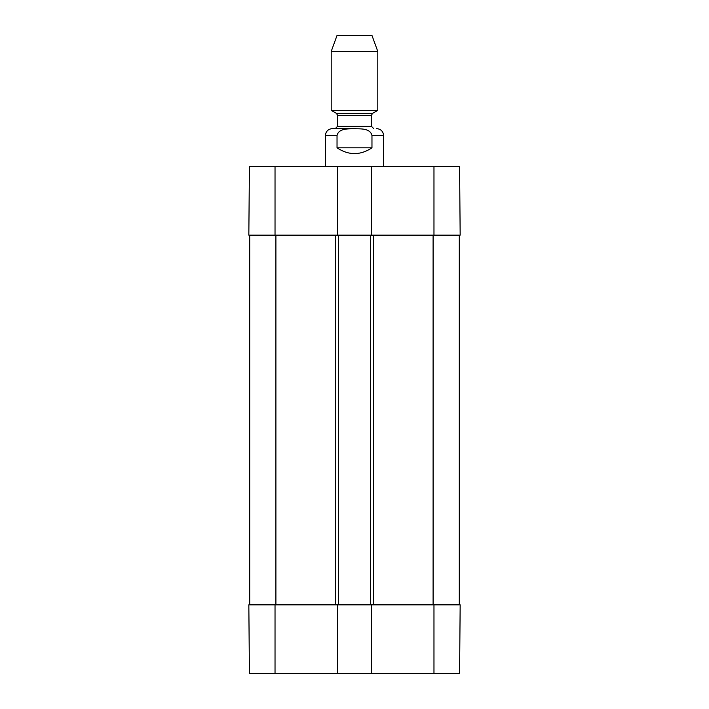<?xml version="1.0" encoding="UTF-8"?>
<svg xmlns="http://www.w3.org/2000/svg" width="709" height="709" viewBox="0 0 709 709"><rect width="100%" height="100%" fill="white"/><g stroke="black" fill="none" stroke-linecap="round" stroke-linejoin="round"><path stroke-width="1.06" d="M249.426 673.55L337.617 673.55L337.617 604.848L248.832 604.848L249.426 673.55M433.97 673.55L459.574 673.55L460.168 604.848L371.383 604.848L371.383 673.55L433.97 673.55L433.97 604.848M371.383 673.55L337.617 673.55M337.617 166.447L249.426 166.447L248.832 235.149L337.617 235.149L337.617 166.447L371.383 166.447L371.383 235.149L460.168 235.149L459.574 166.447L371.383 166.447M371.383 235.149L337.617 235.149M249.701 604.848L249.701 235.149M337.617 604.848L338.485 604.848L338.485 235.149M338.485 604.848L370.515 604.848L370.515 235.149M370.515 604.848L371.383 604.848M459.299 604.848L459.299 235.149M371.968 147.818C360.323 155.51 348.677 155.51 337.032 147.818L337.032 135.587C338.654 128.081 348.482 128.949 354.5 128.701C360.518 128.949 370.346 128.081 371.968 135.587L371.968 147.818L337.032 147.818M354.5 128.604L332.379 128.604C328.134 129.02 325.803 131.351 325.387 135.587L325.387 166.447M377.791 51.447L371.968 35.45L337.032 35.45L331.209 51.447L331.209 110.347L377.791 110.347L377.791 51.447L331.209 51.447M275.03 604.848L275.03 673.55M433.97 235.149L433.97 166.447M275.03 235.149L275.03 166.447M275.898 604.848L275.898 235.149M335.579 604.848L335.579 235.149M373.421 604.848L373.421 235.149M433.102 604.848L433.102 235.149M337.032 135.587L325.387 135.587M383.613 166.447L383.613 135.587L371.968 135.587M336.456 113.378L337.617 115.39L371.383 115.39L372.544 113.378L336.456 113.378L331.209 110.347M371.383 115.39L371.383 126.273L337.617 126.273L335.286 128.604M383.613 135.587C383.197 131.342 380.866 129.02 376.621 128.604M372.544 113.378L377.791 110.347M337.617 115.39L337.617 126.273M371.383 126.273L373.714 128.604"/></g></svg>
